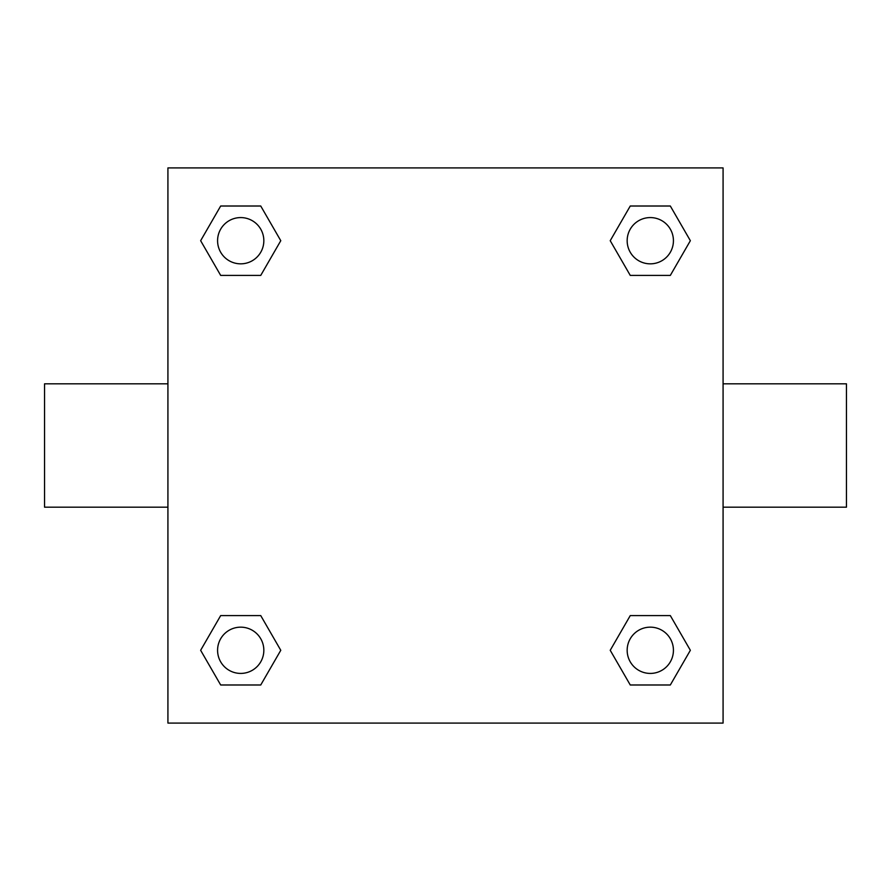 <?xml version="1.0" encoding="UTF-8"?>
<svg xmlns="http://www.w3.org/2000/svg" width="891" height="891" viewBox="0 0 891 891"><rect width="100%" height="100%" fill="white"/><g stroke="black" fill="none" stroke-linecap="round" stroke-linejoin="round"><path stroke-width="1.34" d="M260.74 275.408L220.678 275.408L200.642 240.704L220.678 206.01L260.74 206.01L280.776 240.704L260.74 275.408L220.678 275.408L246.016 275.408M246.016 615.592L260.74 615.592L280.776 650.296L260.74 684.99L220.678 684.99L200.642 650.296L220.678 615.592L260.74 615.592M644.984 275.408L630.26 275.408L610.224 240.704L630.26 206.01L670.322 206.01L690.358 240.704L670.322 275.408L630.26 275.408M630.26 615.592L670.322 615.592L690.358 650.296L670.322 684.99L630.26 684.99L610.224 650.296L630.26 615.592L670.322 615.592L644.984 615.592M723.08 507.179L846.45 507.179L846.45 383.821L723.08 383.821M167.92 383.821L44.55 383.821L44.55 507.179L167.92 507.179M167.92 167.92L723.08 167.92L723.08 723.08L167.92 723.08L167.92 167.92M670.322 684.99L630.26 684.99L670.322 684.99M673.429 650.296A23.133 23.133 0 0 0 638.724 630.26A23.133 23.133 0 0 0 638.724 670.322A23.133 23.133 0 0 0 673.429 650.296M260.74 684.99L220.678 684.99L260.74 684.99M263.836 650.296A23.133 23.133 0 0 0 229.143 630.26A23.133 23.133 0 0 0 229.143 670.322A23.133 23.133 0 0 0 263.836 650.296M630.26 206.01L670.322 206.01L630.26 206.01M673.429 240.704A23.133 23.133 0 0 0 638.724 220.678A23.133 23.133 0 0 0 638.724 260.74A23.133 23.133 0 0 0 673.429 240.704M220.678 206.01L260.74 206.01L220.678 206.01M263.836 240.704A23.133 23.133 0 0 0 229.143 220.678A23.133 23.133 0 0 0 229.143 260.74A23.133 23.133 0 0 0 263.836 240.704"/></g></svg>
